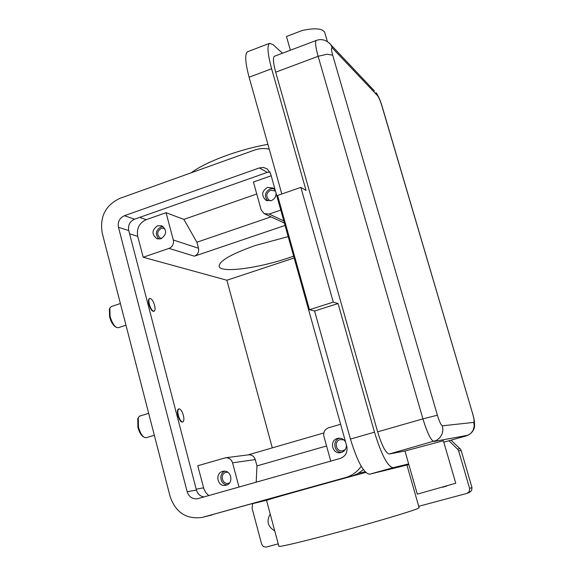 <?xml version="1.0" encoding="UTF-8"?>
<svg xmlns="http://www.w3.org/2000/svg" width="576" height="576" viewBox="0 0 576 576"><rect width="100%" height="100%" fill="white"/><g stroke="black" fill="none" stroke-linecap="round" stroke-linejoin="round"><path stroke-width="0.86" d="M226.181 485.201L225.583 485.345C217.577 487.145 214.574 473.35 222.545 471.434L223.38 471.254C231.293 469.735 234.05 483.35 226.181 485.201M224.842 471.218C218.405 473.587 220.27 484.79 227.124 484.855M227.693 472.19L225.95 472.363C219.679 473.868 222.026 484.733 228.334 483.329L229.5 482.969M276.062 193.226C276.048 196.812 274.421 199.289 271.174 200.664L265.752 200.131C261.173 195.386 261.749 191.138 267.48 187.387L273.103 188.021L275.27 190.411M273.924 188.662L270.202 188.842C264.888 192.046 264.038 196.056 267.631 200.887M275.443 191.023L270.576 190.202C266.062 193.147 265.608 196.495 269.201 200.239L270.641 200.83M346.421 445.054C346.414 448.783 344.722 451.267 341.33 452.498L340.402 452.693C332.078 454.212 329.191 440.388 337.406 438.415L338.702 438.178C341.726 438.062 344.016 439.358 345.586 442.066M339.689 438.163C332.129 439.985 333.878 452.642 341.669 452.39M343.879 439.891L340.121 439.596C333.655 441.144 335.902 452.016 342.454 450.85L345.233 449.618M161.014 238.752L156.931 238.716C151.502 234.346 151.718 230.018 157.572 225.742L161.82 225.835C167.105 230.27 166.838 234.576 161.014 238.752M163.116 226.57L160.956 226.908C155.642 230.335 154.994 234.396 159.005 239.09M164.714 228.334L161.309 228.24C156.694 231.602 156.521 235.008 160.79 238.457L161.338 238.63M282.499 53.215L272.894 44.525L269.453 43.387C266.983 45.806 267.703 54.259 271.62 68.76L306.043 190.404L300.874 187.387L333.288 302.134L338.069 303.552L374.472 432.173C381.463 454.81 387.662 466.654 393.07 467.698L408.658 463.918L417.305 494.165L455.738 483.235L443.39 440.77M274.694 56.167L274.349 56.297C272.794 57.823 273.247 63.122 275.702 72.194L377.626 431.842C381.931 445.817 385.783 453.211 389.189 454.01L404.964 451.015L443.39 440.748M290.383 50.234L286.459 36.504L302.069 30.542C314.69 27.778 322.236 28.368 324.684 32.328L327.384 41.616M148.68 413.338L139.658 416.102L138.24 417.658L138.463 427.111C139.867 432.137 141.754 435.528 144.137 437.299L146.16 437.724L154.332 435.269M137.75 418.781L137.902 427.399C139.162 431.914 140.868 434.966 143.014 436.558L144.137 437.299M183.355 415.325C182.038 411.019 180.547 408.866 178.877 408.859C177.689 409.594 177.516 411.797 178.351 415.469C179.676 419.789 181.166 421.949 182.83 421.949C184.025 421.207 184.198 419.004 183.355 415.325M182.592 421.992L182.419 422.071C180.756 422.071 179.266 419.911 177.941 415.598C177.106 411.919 177.278 409.716 178.466 408.989L178.704 408.946M125.971 325.21L118.375 327.708L116.431 327.398C113.774 325.548 111.672 321.898 110.117 316.447L109.814 308.189L111.262 306.583M116.251 327.29L115.279 326.693C112.889 325.03 110.995 321.746 109.591 316.85L109.397 309.233M149.35 304.358C148.586 301.097 148.73 299.131 149.774 298.469C151.546 298.483 153.144 300.766 154.577 305.338C155.34 308.599 155.203 310.565 154.145 311.234C152.381 311.227 150.782 308.938 149.35 304.358M154.066 311.256L153.742 311.364C151.985 311.364 150.379 309.067 148.946 304.488C148.183 301.226 148.327 299.268 149.371 298.606L149.458 298.577M293.645 256.176L288.547 257.926C257.501 268.423 220.558 273.247 219.139 266.407C218.938 261.086 231.077 254.095 255.535 245.434L288.187 236.628M266.508 500.249L278.878 546.3C278.51 547.438 306.108 540.857 341.791 531.158C377.431 521.482 411.574 511.279 417.787 508.536L419.112 507.701M252.022 503.827L267.451 500.004C272.527 498.218 325.238 483.43 365.717 472.457M278.222 543.866L266.177 547.085L263.419 546.653L261.691 544.291L252.065 508.198L252.648 503.676M448.956 440.741L457.589 449.165L458.662 450.943L461.124 450.36L460.685 449.381L451.037 440.158M469.8 492.142L471.658 490.471L471.967 487.469L469.627 488.506L469.31 491.544L466.942 493.402L418.709 506.297M446.76 486.05L442.598 487.246M274.723 530.856C267.754 526.716 266.242 521.1 270.202 514.001M458.662 450.943L469.627 488.506M461.124 450.36L471.967 487.469M191.196 172.8C205.639 161.849 239.033 149.35 267.912 144.36M294.149 257.976L226.894 280.238L272.29 447.876M271.044 216.864L196.891 242.23L183.859 219.391L256.752 193.997M285.062 225.446L194.386 256.183C197.762 254.642 199.13 251.993 198.504 248.227L196.891 242.23M226.894 280.238L143.194 257.249L169.006 248.4C172.541 246.773 173.981 243.979 173.326 240.019L166.061 212.695L183.859 219.391M323.827 432.95L248.062 454.889M326.57 445.975L256.954 465.912L255.262 459.598C254.117 456.314 251.899 454.716 248.609 454.824L248.414 454.846M256.183 482.198L256.954 465.912M340.61 424.274L328.565 427.774C324.727 429.329 323.186 432.216 323.928 436.435L330.768 461.11M208.757 495.612L205.906 492.761L203.962 489.146L197.77 465.754L225.583 457.769C229.032 457.668 231.358 459.346 232.553 462.823L238.997 487.058M408.658 463.918L404.964 451.015M248.026 51.559L247.406 51.797C244.699 54.295 245.268 62.77 249.106 77.213L281.808 193.99M338.069 303.552L314.582 311.011L350.438 439.063C357.372 461.578 363.737 473.306 369.518 474.228L408.845 464.58M300.874 187.387L277.56 195.458L309.492 309.708L314.582 311.011M333.288 302.134L309.492 309.708M361.21 466.265C357.264 471.91 352.044 475.668 345.564 477.554L202.313 517.392C186.509 519.581 175.788 512.662 170.15 496.634L102.211 233.021C99.598 216.785 105.48 205.236 119.851 198.374L254.448 150.12C259.366 148.392 264.305 148.075 269.258 149.177M346.766 446.285C347.818 452.232 345.643 456.278 340.243 458.431L197.532 498.758C192.442 499.284 188.986 496.951 187.178 491.782L118.469 227.304C117.598 221.861 119.563 218.002 124.38 215.726L259.402 167.918L263.47 167.465L267.228 168.912L270.626 173.765L346.766 446.285M363.355 469.62L358.049 473.522L352.894 475.762L202.313 517.392M269.885 171.922L267.278 172.418L134.546 219.197C129.809 221.429 127.872 225.216 128.743 230.558L196.438 490.032C197.654 493.963 200.167 496.274 203.976 496.966M280.771 210.089L269.172 214.063L264.103 213.631L261.122 209.779L253.426 182.002L271.181 175.766M143.194 257.249L137.714 236.318C136.433 228.485 139.277 222.934 146.239 219.665L166.061 212.695M332.698 55.231L327.154 54.216L318.132 56.304L422.921 418.874L437.386 415.231L332.698 55.231C331.121 49.399 331.056 47.052 332.518 48.182L377.467 95.58C378.828 97.373 380.326 100.901 381.96 106.164L382.198 106.61M381.96 106.164L472.471 413.093C474.019 418.63 474.458 421.726 473.782 422.381L442.411 425.815C441.079 425.29 439.409 421.762 437.386 415.231M377.467 95.58L375.977 92.578C378.281 95.71 380.34 100.339 382.147 106.452L472.471 413.093M332.518 48.182L330.818 44.741L328.91 42.754M316.512 40.356L316.217 40.464C321.682 38.534 326.549 39.96 330.818 44.741L374.45 90.958M377.626 431.842L422.921 418.874C427.291 432.986 430.949 440.51 433.908 441.461L468.13 435.211L471.096 433.116L473.191 430.15L474.221 426.024L473.782 422.381M389.189 454.01L436.5 440.402L439.776 437.782L442.001 434.196L442.908 430.049L442.411 425.815M459.756 448.668L457.589 449.165M252.331 503.741L267.451 500.004M358.366 473.335L365.062 471.773M173.326 240.019L198.504 248.227M169.006 248.4L194.386 256.183M232.553 462.823L255.262 459.598M274.349 56.297L316.217 40.464C314.95 41.89 315.59 47.167 318.132 56.304L275.702 72.194M472.579 413.1L474.264 420.156L474.602 425.83C474.286 430.315 471.578 433.649 466.481 435.838L443.801 442.181L466.524 435.823M271.62 68.76L249.106 77.213M374.472 432.173L350.438 439.063M393.07 467.698L369.518 474.228M270.058 172.26L269.503 171.943M203.551 487.829L196.222 489.197M212.011 514.958L203.018 517.205M351.994 476.028L345.564 477.554M267.278 172.418L259.402 167.918M134.546 219.197L124.38 215.726M128.743 230.558L118.469 227.304M196.438 490.032L187.178 491.782M146.239 219.665L139.702 217.382M269.172 214.063L283.802 220.939M137.714 236.318L129.586 233.791M265.752 200.131L266.623 200.57M269.201 200.239L269.892 200.585M156.931 238.716L157.522 238.903M160.79 238.457L161.258 238.608M138.24 417.658L137.7 418.889M178.877 408.859L178.466 408.989M109.325 309.42L109.814 308.189M120.384 303.538L111.11 306.634M149.774 298.469L149.371 298.606M419.126 507.766L406.922 465.055M470.045 492.034L467.676 493.121M182.419 422.071L182.786 421.956M269.453 43.387L247.406 51.797M264.938 214.02L284.4 223.078M225.583 457.769L248.609 454.824"/></g></svg>

